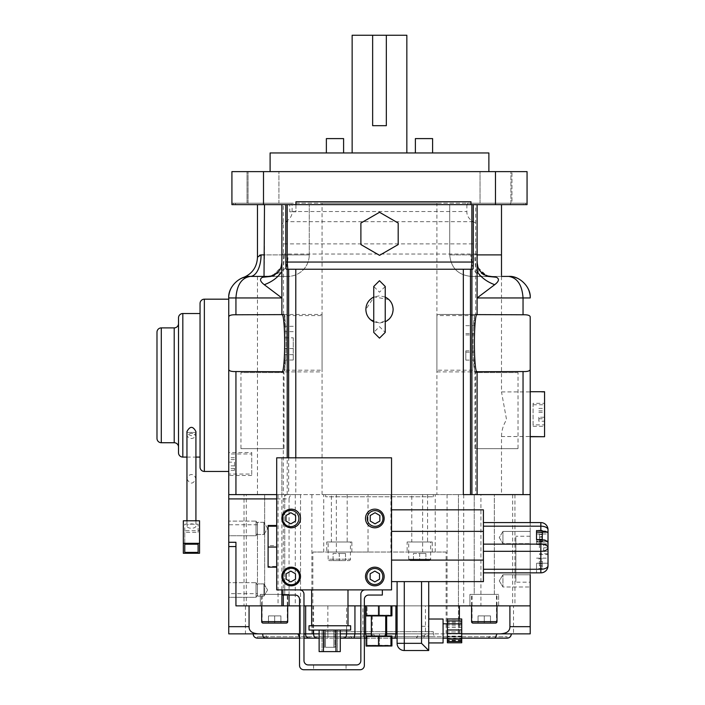 <?xml version="1.0" encoding="UTF-8"?>
<svg xmlns="http://www.w3.org/2000/svg" width="705" height="705" viewBox="0 0 705 705"><rect width="100%" height="100%" fill="white"/><g stroke="black" fill="none" stroke-linecap="round" stroke-linejoin="round"><path stroke-width="0.53" stroke-dasharray="3.52 2.64" d="M281.877 254.029L281.877 243.877L477.1 243.877L477.1 254.029L281.877 254.029L281.877 276.413L281.877 254.919L309.266 254.884L288.248 254.884L287.587 262.057M286.01 267.592L276.607 276.413L287.737 276.413L264.023 276.413L287.737 276.413L281.877 276.413L281.877 204.644L525.622 204.644L510.517 204.644L510.517 203.207L525.622 203.207L525.622 204.644L525.622 203.207L233.355 203.207L233.355 204.644L233.355 203.207L248.46 203.207L248.46 204.644L248.46 203.207L231.919 203.207L231.919 171.623L527.058 171.623L511.953 171.623L527.058 171.623L527.058 203.207L510.517 203.207L510.517 204.644L527.058 204.644L527.058 203.207L495.474 203.207L495.474 171.623M281.877 243.877L281.877 223.679L285.86 221.696C290.178 218.92 292.258 215.536 292.099 211.544L292.099 204.644L466.869 204.644L264.49 204.644L264.49 254.884L309.266 254.884A21.529 21.529 0 0 1 287.737 276.413A21.529 21.529 0 0 0 309.266 254.884L264.49 254.884L264.023 276.413L250.293 276.413L281.877 276.413L281.877 297.951L281.877 276.413M251.729 474.06L251.729 453.967L228.755 453.967L228.755 474.06L251.729 474.06L251.729 453.967M251.729 452.531L251.729 475.496L251.729 452.531L228.755 452.531L228.755 471.442L228.755 299.176L228.755 453.967M251.729 475.496L228.755 475.496L228.755 299.176M228.755 452.531L228.755 474.06M533.086 424.859L533.086 404.767L533.086 424.859L544.568 424.859L544.568 404.767L544.568 424.859M533.086 404.767L544.568 404.767M533.086 403.33L533.086 426.296L533.086 403.33L544.568 403.33L544.568 426.296L544.568 403.33M533.086 426.296L544.568 426.296M474.412 370.195L474.412 315.602L474.412 370.195L436.906 370.195L436.906 315.602L436.906 370.195M474.412 315.602L436.906 315.602M322.07 370.195L322.07 315.602L284.644 315.602L284.644 370.195L322.07 370.195L322.07 315.602M284.644 317.224L284.644 369.112M429.222 560.642A1.436 1.436 0 0 0 430.658 559.206L430.658 541.986L408.706 541.986L408.706 559.206L430.658 559.206L408.706 559.206A1.436 1.436 0 0 0 410.134 560.642L429.222 560.642L410.134 560.642M349.001 560.642A1.436 1.436 0 0 0 350.438 559.206L350.438 541.986L328.151 541.986L328.151 559.206L350.438 559.206L328.151 559.206A1.436 1.436 0 0 0 329.587 560.642L349.001 560.642L329.587 560.642M285.851 623.088A1.436 1.436 0 0 0 287.279 621.651L287.279 594.377L262.11 594.377L262.11 621.651L287.279 621.651L262.11 621.651A1.436 1.436 0 0 0 263.547 623.088L285.851 623.088L263.547 623.088M495.051 623.088A1.436 1.436 0 0 0 496.487 621.651L496.487 594.377L472.068 594.377L472.068 621.651L496.487 621.651L472.068 621.651A1.436 1.436 0 0 0 473.504 623.088L495.051 623.088L473.504 623.088M496.99 605.868L496.99 594.377L471.575 594.377L496.99 594.377M471.575 605.868L471.575 594.377M287.711 605.868L287.711 594.377L261.678 594.377L287.711 594.377M261.678 605.868L261.678 594.377M385.705 636.007L371.35 636.007L385.705 636.007M385.705 615.914L371.35 615.914L385.705 615.914M248.063 203.207L248.063 171.623L278.933 171.623L248.063 171.623L278.933 171.623L248.063 171.623L248.063 203.207L278.933 203.207L278.933 171.623L278.933 203.207L248.063 203.207M480.043 203.207L480.043 171.623L510.905 171.623L480.043 171.623L510.905 171.623L480.043 171.623L480.043 203.207L510.905 203.207L510.905 171.623L510.905 203.207L480.043 203.207M282.405 371.72L283.569 371.879A28.72 2.503 90 0 1 283.304 371.72L283.304 494.61L281.877 494.61L288.645 494.61L288.645 457.818M284.987 366.812A28.72 2.503 90 0 1 283.569 371.887C284.089 371.843 284.564 370.16 284.987 366.812L285.014 366.626A28.72 2.503 90 0 0 286.071 343.168A28.72 2.503 90 0 0 285.014 319.709C286.415 330.099 286.415 356.236 285.014 366.626M257.466 533.35L256.03 535.738L228.755 535.738L228.755 521.101L228.755 535.738L228.755 521.101L228.755 535.738L256.03 535.738L256.03 521.101L256.03 535.738L256.03 521.101L228.755 521.101L256.03 521.101L256.03 535.738L257.466 533.35L257.466 523.489L256.03 521.101L257.466 523.489L257.466 533.35M257.466 593.663L257.466 524.758L257.466 593.663L228.755 593.663L228.755 524.758L228.755 593.663M257.466 524.758L228.755 524.758M257.466 594.932L256.03 597.32L228.755 597.32L228.755 582.683L228.755 597.32L228.755 582.683L228.755 597.32L256.03 597.32L256.03 582.683L256.03 597.32L256.03 582.683L228.755 582.683L256.03 582.683L256.03 597.32L257.466 594.932L257.466 585.071L256.03 582.683L257.466 585.071L257.466 594.932M178.515 447.032L178.515 323.577L178.515 447.032M186.957 457.087L195.919 457.087M200.053 457.087L200.053 313.531L200.053 457.087M326.371 152.959L326.371 138.603L343.599 138.603L326.371 138.603L343.599 138.603L343.599 152.959L326.371 152.959L343.599 152.959M415.377 152.959L432.606 152.959L415.377 152.959L432.606 152.959L415.377 152.959L415.377 138.603L432.606 138.603L432.606 152.959M477.1 271.469L477.1 314.782L475.672 314.615L475.672 204.644L477.1 204.644L477.1 271.469M477.1 263.265L477.1 262.621M478.052 267.574L486.617 275.814M466.869 204.644L466.869 211.544C466.692 215.474 468.772 218.858 473.117 221.696L477.1 223.679L477.444 269.583L489.006 276.527M278.043 494.61L278.043 605.868L246.301 605.868L246.301 494.61L300.533 494.61L300.533 605.868L245.463 605.868L245.463 633.857L228.755 633.857L228.755 494.61L368.036 494.61L368.036 552.033L390.931 552.033L390.931 494.61L501.502 494.61L501.502 436.545L530.213 436.545L530.213 391.91L501.502 391.91L501.502 297.951L530.213 297.951C528.935 284.873 521.762 277.691 508.684 276.413L471.24 276.413C458.162 275.135 450.988 267.962 449.711 254.884L449.711 204.644L449.711 254.884L477.1 254.884L474.562 254.902L475.752 269.804L486.036 276.457L488.785 276.483M486.935 276.448L471.24 276.413C458.162 275.135 450.988 267.962 449.711 254.884L477.1 254.884L477.1 276.413L471.24 276.413L489.473 276.616M272.35 275.814L280.96 267.495M281.877 263.265L281.877 262.533M269.971 276.527L281.533 269.583L281.877 254.919L284.406 254.902L283.225 269.804L272.941 276.457L276.607 276.413L270.491 276.413M270.191 276.483L272.941 276.457L269.504 276.616M249.068 605.868L509.909 605.868M428.719 605.868L397.1 605.868M364.353 605.868L360.845 605.868M347.988 605.868L311.654 605.868M303.978 605.868L299.537 605.868M391.918 605.868L367.058 605.868L391.918 605.868L391.918 615.13L379.484 615.13L379.484 605.868L379.484 615.13L390.958 615.315M260.339 605.868L289.05 605.868L260.339 605.868L260.339 594.377L289.05 594.377L289.05 605.868L260.339 605.868L289.05 605.868L289.05 594.377L260.339 594.377L289.05 594.377L260.339 594.377L260.339 605.868M469.927 605.868L498.638 605.868L469.927 605.868L469.927 594.377L498.638 594.377L498.638 605.868L469.927 605.868L498.638 605.868L498.638 594.377L469.927 594.377L498.638 594.377L469.927 594.377L469.927 605.868M378.523 605.868L390.958 605.868L366.098 605.868L378.523 605.868L378.523 615.914L390.958 615.914L390.958 605.868M281.877 314.782L283.304 314.615A28.72 2.503 90 0 1 283.569 314.448A28.72 2.503 90 0 1 284.979 319.444C284.556 316.14 284.08 314.483 283.569 314.456L283.304 204.644L281.877 204.644L289.746 204.644L289.746 211.817L295.941 211.817L295.941 204.644L289.746 204.644M295.792 457.818L295.792 494.61L283.304 494.61M295.792 494.61L288.645 494.61M281.877 589.882L281.877 457.818L281.877 494.61L276.704 494.61M281.877 494.61L229.354 494.61M390.931 494.61L530.213 494.61L475.672 494.61L475.672 371.72L477.1 371.553L477.1 494.61L475.672 494.61M501.502 494.61L530.213 494.61L530.213 633.857L458.444 633.857L458.444 494.61L458.444 605.868L480.925 605.868L480.925 494.61M372.645 93.13L372.645 62.807M352.139 35.25L406.838 35.25M432.606 138.603L415.377 138.603L432.606 138.603M406.838 152.959L352.139 152.959L406.838 152.959M270.103 152.959L488.873 152.959M488.873 171.623L270.103 171.623L488.873 171.623M467.486 203.207L523.471 203.207L467.486 203.207L523.471 203.207L467.486 203.207L467.486 204.644L523.471 204.644L523.471 203.207L523.471 204.644L467.486 204.644L523.471 204.644L467.486 204.644L467.486 203.207M235.505 203.207L291.491 203.207L235.505 203.207L291.491 203.207L235.505 203.207L235.505 204.644L291.491 204.644L291.491 203.207L291.491 204.644L235.505 204.644L291.491 204.644L235.505 204.644L235.505 203.207M495.474 204.644L495.474 203.207L231.919 203.207L247.023 203.207L231.919 203.207L231.919 204.644L309.266 204.644L295.941 204.644L295.941 201.771M477.1 204.644L475.672 204.644M292.099 204.644L297.933 204.644M257.466 204.644L264.49 204.644L257.466 204.644L257.466 257.343M264.49 204.644L295.941 204.644L295.941 211.817L289.746 211.817M477.1 243.877L477.1 223.679M501.502 275.382L501.502 254.884L474.562 254.902M544.568 436.721L544.568 391.839L541.696 391.839M475.258 314.518C472.306 314.73 472.306 371.606 475.258 371.817A28.711 2.432 -90 0 1 472.985 343.168A28.711 2.432 -90 0 1 475.258 314.518L436.906 314.456L436.906 371.879L436.906 314.456L476.598 314.615M360.889 240.273L360.889 223.044M322.07 371.879L322.07 314.456L322.07 371.879L282.141 371.887M281.877 223.679L281.877 254.884M264.49 254.884L260.233 255.007M259.528 255.316L257.713 257.017M288.248 254.884L284.406 254.902M477.1 254.029L477.1 297.951L501.502 297.951L501.502 276.413L477.1 276.413L477.1 297.951M530.213 369.482L530.213 316.853M476.598 371.72L475.258 371.817M436.906 371.879L476.844 371.879M281.877 204.644L283.304 204.644M283.569 314.456L322.07 314.456M283.304 371.72L281.877 371.553M286.406 269.239L288.645 269.239M295.792 269.239L463.335 269.239M470.482 269.239L472.694 269.239M477.1 494.61L463.335 494.61M245.463 633.857L300.533 633.857L300.533 494.61L368.036 494.61M246.301 494.61L228.755 494.61M392.288 314.122L393.126 309.433L392.288 304.736M391.76 303.476L389.698 300.392M388.86 299.528L374.099 296.902L365.851 309.433L366.679 314.122M367.217 315.391L369.279 318.475M370.116 319.339L379.484 323.066L388.86 319.339M389.698 318.475L391.76 315.391M276.704 498.92L289.059 498.92C289.244 496.294 290.68 494.857 293.377 494.61M289.059 498.92L289.059 595.064M530.213 559.206C530.213 529.578 530.213 529.578 530.213 559.206C530.213 529.578 530.213 529.578 530.213 559.206C530.213 588.842 530.213 588.842 530.213 559.206L530.213 522.59M385.23 321.797L385.23 320.616M385.23 320.484L385.23 298.365M385.23 298.312L385.23 297.061M385.23 286.468L379.484 292.205L373.747 286.468L373.747 298.312M373.747 321.797L373.747 332.399L379.484 326.662L385.23 332.399L385.23 320.555M385.194 297.043L379.484 295.792L373.747 297.061M373.782 297.043L373.747 298.259M373.747 298.374L373.747 320.493M373.782 321.815L379.484 323.066L385.194 321.815M200.053 303.485L200.053 467.133M178.515 317.84L178.515 452.777M156.986 332.196L156.986 438.422M433.319 631.706L433.319 633.857L365.639 633.857L433.319 633.857L434.412 636.73L324.556 636.73L325.657 633.857L364.353 633.857L325.657 633.857L325.657 631.706L433.319 631.706L325.657 631.706M324.556 636.73L434.412 636.73M257.44 636.73L257.44 638.166L256.585 638.078L257.44 638.166L257.44 636.73L507.071 636.73L257.44 636.73L257.44 638.166L265.115 638.166L265.115 636.73M299.537 638.166L303.978 638.166L299.537 638.166M309.698 636.73L309.962 638.166C307.31 637.858 305.873 636.421 305.644 633.857L260.577 633.857M327.94 636.73L327.94 638.166L309.698 638.166L309.962 636.73M351.522 636.73L351.522 638.166L349.83 633.857L265.344 633.857L267.221 638.166L267.221 636.73M416.69 636.73L416.69 638.166L443.075 638.166L397.1 638.166L416.69 638.166L418.611 633.857L349.83 633.857M360.845 638.166L364.353 638.166L360.845 638.166M366.098 638.166L391.918 638.166L366.098 638.166L366.635 638.166L366.635 636.73M447.375 638.166L461.731 638.166L447.375 638.166L447.375 625.837L447.375 638.166M506.983 636.73L507.071 638.166M495.122 636.73L495.122 638.166L505.106 638.166M363.427 636.73L362.899 633.857L362.899 605.868M354.033 636.73L354.033 638.166M349.142 636.73L349.142 638.166M343.987 636.73L343.987 638.166L327.94 638.166L327.851 633.857L340.277 633.857M316.792 636.73L316.792 638.166M263.926 583.899L257.466 583.899L257.466 596.104L263.926 596.104L263.926 583.899L263.926 596.104L267.592 590.006L263.926 583.899L257.466 583.899L257.466 596.104L257.466 583.899L257.466 596.104L263.926 596.104L263.926 583.899L263.926 596.104L267.592 590.006L263.926 583.899M245.463 605.868L244.027 605.868L244.027 494.61M253.677 633.857L259.052 633.857M303.978 633.857L299.537 633.857M278.043 605.868L300.533 605.868L300.533 633.857L458.444 633.857L458.444 605.868L513.513 605.868L513.513 633.857M461.731 633.857L496.981 633.857M499.924 633.857L418.611 633.857M235.937 546.578L235.937 542.277M530.213 531.429L530.213 543.634L530.213 531.429L530.213 543.634L530.213 531.429L502.938 531.429L502.938 543.634L530.213 543.634L502.938 543.634L502.938 531.429L502.938 543.634L502.938 531.429L499.272 537.536L502.938 543.634L499.272 537.536L502.938 531.429L530.213 531.429M530.213 574.787L530.213 586.992L530.213 574.787L502.938 574.787L502.938 586.992L530.213 586.992L502.938 586.992L502.938 574.787L502.938 586.992L502.938 574.787L499.272 580.885L502.938 586.992L499.272 580.885L502.938 574.787L530.213 574.787L530.213 582.18L515.857 582.18M514.95 494.61L514.95 605.868L513.513 605.868M512.676 494.61L512.676 605.868L480.925 605.868M447.076 494.61L447.076 633.857M446.133 633.857L446.133 552.033L422.63 552.033L422.63 494.61M422.63 552.033L390.931 552.033M368.036 552.033L336.347 552.033L336.347 494.61M336.347 552.033L323.736 552.033L323.736 494.61M312.844 633.857L312.844 552.033L323.736 552.033M311.892 494.61L311.892 633.857M244.027 605.868L246.301 605.868M446.133 552.033L312.844 552.033M299.599 605.868L299.599 633.857M253.139 633.857L254.373 636.879L255.642 637.769L254.382 636.888L253.139 633.857M385.476 633.857C384.445 636.738 382.445 638.157 379.484 638.113C376.54 638.166 374.549 636.747 373.5 633.857M511.292 633.857C511.072 636.439 509.636 637.875 506.983 638.166M428.781 619.034L428.781 633.857L425.45 633.857L423.449 638.166L423.449 636.73M459.378 633.857L459.378 618.981M313.575 605.868L313.575 630.076M367.058 615.13L379.484 615.13L367.058 615.13L367.058 615.826L367.058 605.868L367.058 615.13M262.11 594.377L287.279 594.377M472.068 594.377L496.487 594.377M408.706 541.986L430.658 541.986M407.12 541.986L432.244 541.986L407.12 541.986L407.12 552.033L432.244 552.033L407.12 552.033M328.151 541.986L350.438 541.986M326.732 541.986L351.857 541.986L326.732 541.986L326.732 552.033L351.857 552.033L326.732 552.033M515.857 559.206C515.857 529.578 515.857 529.578 515.857 559.206C515.857 529.578 515.857 529.578 515.857 559.206C515.857 588.842 515.857 588.842 515.857 559.206C515.857 588.842 515.857 588.842 515.857 559.206M514.95 605.868L512.676 605.868M367.287 615.914L391.689 615.914L367.058 615.826M432.244 552.033L432.244 541.986M351.857 552.033L351.857 541.986M386.666 615.914L372.31 615.914L386.666 615.914M372.31 615.914L372.31 636.007L386.666 636.007L372.31 636.007M390.958 645.463L367.058 645.278L367.058 645.974L367.058 636.007L379.484 636.007L367.058 636.007L367.058 645.278L391.918 645.278L391.918 636.007L379.484 636.007L379.484 645.278L379.484 636.007L390.958 636.007L366.098 636.007L366.098 646.062L378.523 646.062L378.523 636.007M367.287 646.062L391.689 646.062L367.058 645.974M263.926 522.317L257.466 522.317L257.466 534.522L263.926 534.522L263.926 522.317L263.926 534.522L267.592 528.415L263.926 522.317L263.926 534.522L257.466 534.522L257.466 522.317L263.926 522.317L267.592 528.415L263.926 534.522L263.926 522.317M257.466 534.522L257.466 522.317L257.466 534.522M282.405 314.615L283.304 314.615M287.217 494.61L287.217 457.818M470.975 204.644L470.975 201.771M247.023 203.207L247.023 171.623L247.023 203.207M231.919 203.207L231.919 171.623L231.919 203.207M527.058 203.207L527.058 171.623L527.058 203.207L511.953 203.207L511.953 171.623L511.953 203.207L527.058 203.207M379.484 633.857L379.484 638.113M366.098 605.868L366.098 615.914L378.523 615.914M378.523 646.062L390.958 646.062L390.958 636.007M263.115 623.088L286.274 623.088M268.482 623.088L280.907 623.088L268.482 623.088L268.482 615.914L274.694 615.914L274.694 623.088L280.907 623.088L274.694 623.088L274.694 615.914L268.482 615.914L268.482 623.088L268.482 615.914L280.907 615.914L274.694 615.914L274.694 623.088L274.694 615.914L268.482 615.914L268.482 623.088M473.011 623.088L495.553 623.088M478.06 623.088L490.495 623.088L478.06 623.088L478.06 615.914L484.282 615.914L484.282 623.088L490.495 623.088L484.282 623.088L484.282 615.914L478.06 615.914L478.06 623.088L478.06 615.914L490.495 615.914L484.282 615.914L484.282 623.088L484.282 615.914L478.06 615.914L478.06 623.088M333.077 560.642L339.29 560.642L333.077 560.642L333.077 553.469L339.29 553.469L339.29 560.642L345.512 560.642L339.29 560.642L339.29 553.469L333.077 553.469L333.077 560.642M413.465 560.642L419.678 560.642L413.465 560.642L413.465 553.469L419.678 553.469L419.678 560.642L425.899 560.642L419.678 560.642L419.678 553.469L413.465 553.469L413.465 560.642M280.907 615.914L280.907 623.088L280.907 615.914L274.694 615.914L280.907 615.914L280.907 623.088L280.907 615.914M490.495 615.914L490.495 623.088L490.495 615.914L484.282 615.914L490.495 615.914L490.495 623.088L490.495 615.914M425.899 553.469L419.678 553.469L425.899 553.469L425.899 560.642L425.899 553.469M345.512 553.469L339.29 553.469L345.512 553.469L345.512 560.642L345.512 553.469M284.644 337.81L284.644 360.026L284.644 326.309L284.644 337.81L293.254 337.81L293.254 360.026L293.254 337.81M474.412 360.105L474.412 325.692L474.412 360.105L465.802 360.105L465.802 350.852L474.412 350.852M465.802 350.852L465.802 360.105M465.802 352.156L474.412 352.156M465.802 334.945L474.412 334.945M465.802 325.692L474.412 325.692M465.802 333.641L474.412 333.641M293.254 326.309L284.644 326.309M293.254 331.667L284.644 331.667M293.254 348.526L284.644 348.526M293.254 360.026L284.644 360.026M293.254 354.668L284.644 354.668M544.568 421.211L544.568 408.415L544.568 421.211L538.832 421.211L538.832 417.254L544.568 417.254M538.832 417.254L538.832 421.211M538.832 418.779L544.568 418.779M538.832 412.372L544.568 412.372M538.832 408.415L544.568 408.415M538.832 410.848L544.568 410.848M228.755 462.145L228.755 470.305L228.755 457.721L228.755 462.145L234.501 462.145L234.501 470.305L234.501 462.145M234.501 457.721L228.755 457.721M234.501 459.589L228.755 459.589M234.501 465.882L228.755 465.882M234.501 470.305L228.755 470.305M234.501 468.437L228.755 468.437M272.042 276.448L276.607 276.413M243.11 277.647L248.231 276.519M257.466 494.61L257.466 297.951L228.755 297.951C230.033 284.873 237.215 277.691 250.293 276.413A21.529 10.769 90 0 0 261.062 254.884M482.37 276.413C475.346 275.047 471.46 267.865 470.72 254.884M411.79 541.986L427.574 541.986L411.79 541.986L411.79 494.61L427.574 494.61L411.79 494.61M427.574 494.61L427.574 541.986M331.394 541.986L347.186 541.986L331.394 541.986L331.394 494.61L347.186 494.61L331.394 494.61M347.186 494.61L347.186 541.986M264.648 594.377L284.741 594.377L264.648 594.377L264.648 494.61L284.741 494.61L264.648 494.61L284.741 494.61L284.741 594.377L264.648 594.377L284.741 594.377L284.741 494.61L264.648 494.61L264.648 594.377M474.227 594.377L494.328 594.377L474.227 594.377L474.227 494.61L494.328 494.61L474.227 494.61L494.328 494.61L494.328 594.377L474.227 594.377L494.328 594.377L494.328 494.61L474.227 494.61L474.227 594.377M325.657 494.61L433.319 494.61L325.657 494.61L325.657 496.769L433.319 496.769L325.657 496.769M436.906 494.61L322.07 494.61L436.906 494.61L436.906 203.207L322.07 203.207L436.906 203.207M433.319 494.61L433.319 496.769M322.07 494.61L322.07 203.207M240.96 448.68L284.027 448.68L240.96 448.68L240.96 372.592L284.027 372.592L284.027 448.68M284.027 372.592L240.96 372.592M474.95 448.68L518.016 448.68L474.95 448.68L474.95 372.592L518.016 372.592L518.016 448.68M518.016 372.592L474.95 372.592M186.957 432.438L195.919 432.438L186.957 432.438L186.957 435.99C189.945 432.5 192.932 432.5 195.919 435.99L195.919 431.566C196.237 433.593 194.756 434.976 191.46 435.716C187.979 434.65 186.481 433.267 186.957 431.566L186.957 435.963M186.957 478.907C189.945 484.485 192.932 484.485 195.919 478.907C193.522 470.887 186.666 475.76 186.957 478.907L186.957 435.99C189.945 439.321 192.932 439.321 195.919 435.99L195.919 432.438M195.919 478.907L195.919 435.99M186.957 520.775L186.957 526.071A4.486 2.194 180 0 0 191.434 528.257A4.486 2.194 180 0 0 195.919 526.071A4.486 2.194 180 0 0 191.434 523.877A4.486 2.194 180 0 0 186.957 526.071M195.919 520.775L195.919 526.071M183.326 520.775L183.326 530.724L199.541 530.724L199.541 520.775M183.326 553.266L183.326 530.724M199.541 553.266L199.541 530.724M184.772 532.346L184.772 544.207L184.772 524.167L198.105 524.167L198.105 532.346L184.772 532.346L184.772 524.167M198.105 532.346L198.105 524.167M548.014 541.757L548.014 554.571L548.014 540.955L548.014 542.048L536.531 542.048L536.531 532.434M539.404 547.767L539.404 540.955L539.404 547.767M329.825 669.75L346.067 669.75L329.825 669.75M329.825 664.947L346.067 664.947L329.825 664.947M374.831 568.512A7.993 7.993 0 0 0 366.829 576.505A7.993 7.993 0 0 0 374.831 584.507A7.993 7.993 0 0 0 382.824 576.505A7.993 7.993 0 0 0 374.831 568.512M291.174 568.283A8.222 8.222 0 0 0 282.952 576.505A8.222 8.222 0 0 0 291.174 584.736A8.222 8.222 0 0 0 299.405 576.505A8.222 8.222 0 0 0 291.174 568.283M375.069 510.632A7.861 7.861 0 0 0 367.208 518.492A7.861 7.861 0 0 0 375.069 526.353A7.861 7.861 0 0 0 382.93 518.492A7.861 7.861 0 0 0 375.069 510.632M290.742 510.367A8.125 8.125 0 0 0 282.617 518.492A8.125 8.125 0 0 0 290.742 526.617A8.125 8.125 0 0 0 298.867 518.492A8.125 8.125 0 0 0 290.742 510.367M291.174 585.837A9.332 9.332 0 0 0 300.506 576.505A9.332 9.332 0 0 0 291.174 567.181A9.332 9.332 0 0 0 281.85 576.505A9.332 9.332 0 0 0 291.174 585.837M374.831 585.837A9.332 9.332 0 0 0 384.154 576.505A9.332 9.332 0 0 0 374.831 567.181A9.332 9.332 0 0 0 365.498 576.505A9.332 9.332 0 0 0 374.831 585.837M374.831 527.807A9.332 9.332 0 0 0 384.154 518.475A9.332 9.332 0 0 0 374.831 509.142A9.332 9.332 0 0 0 365.498 518.475A9.332 9.332 0 0 0 374.831 527.807M291.174 527.807A9.332 9.332 0 0 0 300.506 518.475A9.332 9.332 0 0 0 291.174 509.142A9.332 9.332 0 0 0 281.85 518.475A9.332 9.332 0 0 0 291.174 527.807M309.01 630.076L350.641 630.076M309.01 625.767L350.641 625.767M311.654 625.767L347.988 625.767L311.654 625.767M311.654 589.882L347.988 589.882L311.654 589.882M461.731 630.984L461.731 625.837L461.731 630.984M447.375 623.854L447.375 624.392L447.375 623.854M461.731 623.854L461.731 624.392L461.731 623.854M542.277 538.955L542.277 534.187L542.277 538.955M536.531 538.955L536.531 534.187L536.531 538.955M542.277 539.616L542.277 541.334L536.531 541.334L536.531 539.545L536.531 541.334M536.531 542.048L542.277 541.696L542.277 532.434M542.277 563.63L542.277 568.353L542.277 563.63M536.531 563.63L536.531 568.353L536.531 563.63M443.075 642.934L443.075 619.034M428.719 630.984L428.719 642.934L428.719 630.984M536.531 530.23L536.531 544.577L536.531 530.23L540.841 530.23A7.173 3.587 180 0 1 548.014 533.817L548.014 543.67A7.173 3.587 -0 0 0 540.841 540.083L540.841 544.137L483.418 544.137L483.418 569.27L483.418 544.137M391.548 589.882L391.548 457.818L276.704 457.818L276.704 589.882L391.548 589.882M299.678 589.882L282.22 589.882L282.22 595.064L295.228 595.064A4.309 4.309 0 0 1 299.537 599.365L299.537 665.441A4.309 4.309 0 0 0 303.837 669.75L360.043 669.75A4.309 4.309 0 0 0 364.353 665.441L364.353 599.365A4.309 4.309 0 0 1 368.653 595.064L382.339 595.064L382.339 589.882L365.146 589.882A4.309 4.309 0 0 0 360.845 594.192L360.845 660.638A4.309 4.309 0 0 1 356.536 664.947L308.288 664.947A4.309 4.309 0 0 1 303.978 660.638L303.978 594.192A4.309 4.309 0 0 0 299.678 589.882L282.22 589.882M382.339 589.882L365.146 589.882M319.127 630.076L319.127 651.605L323.436 651.605L322 651.605L322 630.076L337.413 630.076L322 630.076L322 651.605L340.277 651.605L340.277 630.076L319.127 630.076L340.277 630.076M333.87 630.076L325.481 630.076L334.981 630.076L333.87 630.076L333.87 647.305L325.481 647.305L325.481 630.076L325.481 647.305L333.87 647.305L333.87 630.076M324.529 630.076L323.577 630.076L324.529 630.076L324.529 647.305L323.577 647.305L323.577 630.076L323.577 647.305L324.529 647.305L324.529 630.076M428.719 581.616L428.058 581.616L428.719 581.616L428.719 626.287L421.537 626.287L421.537 635.681L428.719 635.681L428.719 650.521L421.537 643.339L404.282 643.339L404.282 581.616L421.537 581.616L421.537 626.287M397.1 581.616L397.761 581.616L397.1 581.616L397.1 643.339A7.173 7.173 0 0 0 404.282 650.521L404.282 643.339L397.1 643.339M548.014 563.225L536.531 563.225L536.531 572.857L536.531 563.225L548.014 563.225L548.014 558.157L548.014 565.683A7.173 7.173 0 0 1 540.841 572.857L540.841 569.27L483.418 569.27L483.418 572.857L483.418 569.27M540.841 572.857L536.531 572.857L540.841 572.857A7.173 7.173 0 0 0 548.014 565.683L548.014 543.67M276.704 545.591L276.704 567.164L276.704 525.481L276.704 545.591L268.094 545.591L268.094 566.432L276.704 566.432M391.548 581.616L391.548 531.376L391.548 581.616M391.548 531.376L391.548 509.838L391.548 531.376L483.418 531.376L483.418 509.838L391.548 509.838M483.418 581.616L483.418 531.376M483.418 526.177L483.418 522.59L483.418 526.177L540.841 526.177L540.841 530.23M268.094 566.432L268.094 567.164M268.094 525.481L268.094 545.591M404.282 581.616L421.537 581.616M428.191 581.616L397.629 581.616M536.531 540.083L540.841 540.083M548.014 533.817L548.014 529.763A7.173 3.587 180 0 0 540.841 526.177L540.841 522.59L483.418 522.59M540.841 522.59A7.173 7.173 0 0 1 548.014 529.763M536.531 541.616L536.531 537.069M536.531 532.125L536.531 530.645M443.075 630.984L443.075 623.802L443.075 630.984M447.375 630.984L447.375 623.802L447.375 630.984M542.277 565.912L542.277 563.542L542.277 565.912L539.404 565.912L539.404 563.542L542.277 563.542L542.277 561.18L542.277 563.542L539.404 563.542L539.404 565.912L542.277 565.912M542.277 539.801L542.277 537.192L542.277 539.801L539.404 539.801L539.404 537.192L542.277 537.192L542.277 534.575L542.277 537.192L539.404 537.192L539.404 539.801L542.277 539.801M542.277 541.581L542.277 539.069L542.277 541.581L539.404 541.581L539.404 539.069L542.277 539.069L542.277 536.567L542.277 539.069L539.404 539.069L539.404 541.581L542.277 541.581M539.404 536.567L539.404 539.069L539.404 536.567L542.277 536.567L539.404 536.567M539.404 534.575L539.404 537.192L539.404 534.575L542.277 534.575L539.404 534.575M539.404 561.18L539.404 563.542L539.404 561.18L542.277 561.18L539.404 561.18M461.731 640.263L447.375 640.263L447.375 642.784L447.375 640.766L447.375 642.784L461.731 642.784L461.731 618.981M461.731 639.135L461.731 638.527L461.731 639.135M447.375 639.135L447.375 638.527L447.375 639.135M447.375 640.263L447.375 618.981M461.731 637.012L447.375 637.012M461.731 631.9L447.375 631.9L461.731 631.9M461.731 627.459L447.375 627.459M461.731 621.475L447.375 621.475M461.731 619.325L447.375 619.325M323.436 651.605L335.977 651.605L323.436 651.605L323.436 630.076M337.413 651.605L335.977 651.605L337.413 651.605L337.413 630.076L337.413 651.605M334.981 647.305L333.87 647.305L334.981 647.305L334.981 630.076L334.981 647.305M370.143 579.21L374.831 581.916L379.51 579.21L379.51 573.799L374.831 571.094L370.143 573.799L370.143 579.21M286.124 579.21L290.812 581.916L295.501 579.21L295.501 573.799L290.812 571.094L286.124 573.799L286.124 579.21M370.222 521.065L375.042 523.841L379.854 521.065L379.854 515.505L375.042 512.72L370.222 515.505L370.222 521.065M285.992 521.065L290.812 523.841L295.624 521.065L295.624 515.505L290.812 512.72L285.992 515.505L285.992 521.065M548.014 547.767L543.714 547.767L543.714 544.048L543.714 551.477L543.714 547.767L548.014 547.767L548.014 544.048L548.014 551.477L548.014 541.819L539.404 541.819M543.714 551.477L548.014 551.477L543.714 551.477M543.714 544.048L548.014 544.048L543.714 544.048M174.206 327.887L174.206 442.731M263.503 171.623L263.503 204.644M292.099 211.544L466.869 211.544M473.117 221.696L285.86 221.696M501.502 436.545C501.59 430.491 503.282 424.895 506.56 419.748L501.502 391.91M257.466 276.413L257.466 297.951L281.877 297.951M204.353 471.442L204.353 299.176M182.824 457.087L182.824 313.531M161.286 442.731L161.286 327.887M488.821 636.73L488.821 638.166L490.865 633.857M395.047 636.73L395.047 638.166M300.013 636.73L300.013 638.166L299.537 638.051M287.596 494.61C284.987 494.866 283.56 496.302 283.304 498.92L283.304 595.064M463.705 494.61L463.705 605.868M435.232 552.033L435.232 494.61M295.272 494.61L295.272 605.868M397.1 633.857L425.45 633.857L425.45 605.868M371.35 633.857L386.666 633.857M360.845 633.857L364.353 633.857M346.604 630.076L346.604 605.868M327.851 605.868L327.851 633.857L319.127 633.857M366.098 637.47L366.635 638.166M287.711 621.651L261.678 621.651M496.99 621.651L471.575 621.651M508.684 276.413C521.762 277.691 528.935 284.873 530.213 297.951M228.755 297.951C230.033 284.873 237.215 277.691 250.293 276.413M536.531 543.819L548.014 543.819M483.418 551.31L540.841 551.31L540.841 544.137A7.173 3.587 -0 0 1 548.014 547.723A7.173 3.587 -0 0 1 540.841 551.31L540.841 569.27A7.173 3.587 -0 0 0 548.014 565.683M536.531 540.012L544.789 540.012M536.531 541.845L548.014 541.845M483.418 560.087L391.548 560.087M536.531 533.967L548.014 533.967M421.537 635.681L421.537 643.339M335.977 651.605L335.977 630.076M309.266 254.884L309.266 204.644L309.266 254.884M476.844 314.456L436.906 314.456M530.213 536.241L515.857 536.241M363.427 638.166L364.353 638.166M282.141 314.448L283.569 314.448M548.014 553.716L539.404 553.716M539.404 540.955L548.014 540.955M346.067 664.947L346.067 669.75M461.731 625.837L447.375 625.837M461.731 624.392L447.375 624.392M542.277 543.722L536.531 543.722M542.277 568.353L536.531 568.353M536.531 544.577L548.014 544.577M536.531 558.157L548.014 558.157M542.277 558.906L536.531 558.906M542.277 541.696L536.531 541.696M542.277 534.187L536.531 534.187M461.731 640.766L447.375 640.766M461.731 636.624L447.375 636.624M461.731 622.665L447.375 622.665M461.731 638.527L447.375 638.527M461.731 636.13L447.375 636.13M313.584 664.947L313.584 669.75M539.404 554.571L548.014 554.571"/><path stroke-width="1.06" d="M287.587 262.057L286.01 267.592M283.304 371.72L235.937 371.553C231.478 371.694 229.09 371.006 228.755 369.482L228.755 494.61L228.755 471.442L204.353 471.442A4.309 4.309 0 0 1 200.053 467.133L200.053 303.485A4.309 4.309 0 0 1 204.353 299.176L228.755 299.176L228.755 297.951L228.755 316.853C229.081 315.329 231.478 314.642 235.937 314.782L283.304 314.615M284.644 315.602L284.644 317.224M284.644 369.112L284.644 370.195M261.678 605.868L261.678 621.651A1.436 1.436 0 0 0 263.115 623.088L286.274 623.088A1.436 1.436 0 0 0 287.711 621.651L287.711 605.868M471.575 605.868L471.575 621.651A1.436 1.436 0 0 0 473.011 623.088L495.553 623.088A1.436 1.436 0 0 0 496.99 621.651L496.99 605.868M385.705 636.007L385.705 615.914M371.35 636.007L371.35 615.914M263.503 204.644L263.503 171.623L231.919 171.623L231.919 204.644L281.877 204.644L281.877 314.615A28.72 2.503 90 0 1 282.141 314.448A28.72 2.503 90 0 1 284.644 343.168A28.72 2.503 90 0 1 282.141 371.887A28.72 2.503 90 0 1 281.877 371.72L282.405 371.72M174.206 442.731L174.206 327.887L161.286 327.887A4.309 4.309 0 0 0 156.986 332.196L156.986 438.422A4.309 4.309 0 0 0 161.286 442.731L174.206 442.731A4.309 4.309 0 0 1 178.515 447.032M174.206 327.887A4.309 4.309 0 0 0 178.515 323.577M200.053 313.531L182.824 313.531A4.309 4.309 0 0 0 178.515 317.84L178.515 452.777A4.309 4.309 0 0 0 182.824 457.087L186.957 457.087M195.919 457.087L200.053 457.087M415.377 152.959L415.377 138.603L432.606 138.603L432.606 152.959M326.371 152.959L326.371 138.603L343.599 138.603L343.599 152.959M486.617 275.814L496.329 277.25C499.598 278.819 499.052 281.313 494.69 284.705L477.1 297.951L523.039 297.951L523.039 314.782C527.499 314.633 529.887 315.329 530.213 316.853L530.213 369.482C529.904 370.997 527.507 371.694 523.039 371.553L476.598 371.72M477.1 271.469C480.969 277.382 486.829 281.797 494.69 284.705M477.1 263.273L478.052 267.574M477.1 262.533L477.92 267.23C479.708 271.399 482.652 274.28 486.758 275.867L488.627 276.519M489.006 276.527L496.329 277.25M488.785 276.483L489.904 276.519M281.877 276.413L281.877 297.951L264.287 284.705C272.148 281.797 278.008 277.382 281.877 271.469M264.287 284.705C259.925 281.313 259.378 278.819 262.648 277.25L272.35 275.814M280.96 267.495L281.877 263.265M262.648 277.25L269.971 276.527M269.072 276.519L270.191 276.483M281.877 314.782L281.877 297.951L235.937 297.951C236.854 284.961 241.639 277.788 250.293 276.413L270.491 276.413M299.537 605.868L281.877 605.868L281.877 589.882M299.599 633.857L259.052 633.857C252.346 633.61 249.015 631.222 249.068 626.683L249.068 605.868L235.937 605.868L281.877 605.868M507.071 638.166C509.689 637.91 511.125 636.474 511.381 633.857C511.125 636.474 509.689 637.91 507.071 638.166L461.731 638.166L495.122 638.166L496.981 633.857L530.213 633.857L530.213 626.683L509.909 626.683L509.909 605.868L530.213 605.868L428.719 605.868M397.1 605.868L364.353 605.868M360.845 605.868L347.988 605.868M311.654 605.868L303.978 605.868M276.704 494.61L229.354 494.61M406.838 152.959L406.838 35.25L386.331 35.25L386.331 125.684L372.645 125.684L372.645 93.13M386.331 35.25L372.645 35.25L372.645 125.684L386.331 125.684L386.331 35.25M372.645 62.807L372.645 35.25L352.139 35.25L352.139 152.959M488.873 171.623L488.873 152.959L270.103 152.959L270.103 171.623M263.503 171.623L527.058 171.623L527.058 204.644L495.474 204.644L495.474 171.623M477.1 494.61L477.1 371.72A28.711 2.432 -90 0 1 476.844 371.879A28.711 2.432 -90 0 1 474.412 343.168A28.711 2.432 -90 0 1 476.844 314.456A28.711 2.432 -90 0 1 477.1 314.615L477.1 204.644L495.474 204.644M360.889 223.044L379.537 212.275L360.889 223.044L360.889 244.573L379.537 255.342L398.184 244.573L398.184 223.044L379.537 212.275L398.184 223.044L398.184 244.573L379.537 255.342L360.889 244.573L360.889 240.273M477.1 254.884L501.502 254.884L501.502 204.644L501.502 275.382M530.213 522.59L530.213 436.721L544.568 436.721L544.568 391.724L530.213 391.724L530.213 369.482L530.213 494.61L530.213 436.545L544.568 436.721M476.598 314.615L523.039 314.782M470.975 204.644L470.975 201.771L295.941 201.771L295.941 204.644M260.233 255.007L259.528 255.316M257.713 257.017L261.062 254.884A21.529 10.769 -90 0 1 250.293 276.413L264.023 276.413L264.49 204.644M257.466 204.644L257.466 257.343C256.964 267.142 252.179 273.91 243.11 277.647L250.293 276.413C239.638 275.452 227.794 287.296 228.755 297.951L235.937 297.951L235.937 314.782M508.684 276.413L508.684 276.413C519.338 275.452 531.182 287.296 530.213 297.951L523.039 297.951C522.123 284.961 517.338 277.788 508.684 276.413L501.502 276.413M544.568 391.839L541.696 391.839M530.213 436.721L530.213 391.91M477.1 314.782L475.672 314.615M475.672 371.72L477.1 371.553M287.217 457.818L287.217 269.239L286.406 269.239A7.209 0.626 90 0 1 285.781 262.057L285.781 204.644L281.877 204.644M285.781 204.644L471.874 204.644L471.874 262.057L471.266 269.239M477.1 204.644L471.874 204.644M285.781 262.057L287.208 262.057L287.208 204.644M228.755 316.853L228.755 369.482M288.645 457.818L288.645 269.239L295.792 269.239L287.217 269.239M473.311 204.644L473.311 262.057A7.2 0.608 -90 0 1 472.694 269.239L463.335 269.239L470.482 269.239L470.482 494.61M473.311 262.057L287.208 262.057L287.834 269.239M228.755 475.496L228.755 471.442M228.755 494.61L228.755 633.857L260.577 633.857M530.213 494.61L463.335 494.61L463.335 269.239L295.792 269.239L295.792 457.818M392.288 304.736L391.76 303.476M389.698 300.392L388.86 299.528M366.679 314.122L367.217 315.391M369.279 318.475L370.116 319.339M388.86 319.339L389.698 318.475M391.76 315.391L392.288 314.122M289.059 595.064L289.059 605.868M530.213 626.683L530.213 574.787M385.23 298.365L385.23 286.468L379.484 280.722L373.747 286.468L373.747 332.399L379.484 338.144L385.23 332.399L385.23 286.468M385.194 297.043C390.244 299.634 392.888 303.758 393.126 309.433C392.888 315.1 390.244 319.233 385.194 321.815M373.782 297.043C368.733 299.634 366.089 303.758 365.851 309.433C366.089 315.1 368.733 319.233 373.782 321.815M471.909 269.239L471.909 494.61M297.88 633.857L300.013 638.166L265.115 638.166L299.537 638.166M303.978 638.166L319.127 638.166L303.978 638.166M340.277 638.166L360.845 638.166L340.277 638.166M364.353 638.166L366.098 638.166M391.918 638.166L397.1 638.166L391.918 638.166M443.075 638.166L447.375 638.166M505.106 638.166L506.983 638.166M262.683 633.857C262.762 636.395 263.573 637.831 265.115 638.166L257.44 638.166C254.769 637.875 253.333 636.439 253.139 633.857L265.344 633.857M235.937 542.744L235.937 605.868L235.937 546.578L228.755 546.578L235.937 546.578M303.978 633.857L305.388 633.857C305.644 636.474 307.08 637.91 309.698 638.166M509.909 626.683C509.988 631.187 506.657 633.584 499.924 633.857L461.731 633.857M313.575 630.076L313.575 633.857L305.662 633.857L305.662 605.868M255.642 637.769L256.585 638.078L255.642 637.769M428.781 605.868L428.781 619.034M459.378 618.981L459.378 605.868M354.941 605.868L354.941 633.857L354.033 638.166M391.918 605.868L391.918 615.826L391.918 615.13L390.958 615.315M319.127 633.857L313.575 633.857C313.76 636.474 314.835 637.91 316.792 638.166M391.918 615.826L390.958 615.914L390.958 605.868M386.666 636.007L386.666 615.914M390.958 645.463L391.918 645.278L391.918 636.007L366.098 636.007L366.098 646.062L378.523 646.062L378.523 636.007M391.918 645.278L391.918 645.974L391.918 645.278M391.918 645.974L378.523 646.062M281.877 314.615L282.405 314.615M390.958 615.914L378.523 615.914L378.523 605.868M378.523 615.914L366.098 615.914L366.098 605.868M390.958 646.062L390.958 636.007M248.231 276.519L250.293 276.413M257.466 257.343C256.964 267.142 252.179 273.91 243.11 277.647C252.179 273.91 256.964 267.142 257.466 257.343M195.919 520.775L195.919 431.566C192.932 425.97 189.945 425.97 186.957 431.566L186.957 520.775M199.541 543.326L199.541 520.775L183.326 520.775L183.326 553.266L199.541 553.266L199.541 543.326L183.326 543.326M198.105 544.207L184.772 544.207L184.772 552.385L198.105 552.385L198.105 544.207L198.105 552.385M184.772 552.385L184.772 544.207M548.014 542.048L548.014 547.767M374.831 568.512A7.993 7.993 0 0 0 366.829 576.505A7.993 7.993 0 0 0 374.831 584.507A7.993 7.993 0 0 0 382.824 576.505A7.993 7.993 0 0 0 374.831 568.512M291.174 568.283A8.222 8.222 0 0 0 282.952 576.505A8.222 8.222 0 0 0 291.174 584.736A8.222 8.222 0 0 0 299.405 576.505A8.222 8.222 0 0 0 291.174 568.283M375.069 510.632A7.861 7.861 0 0 0 367.208 518.492A7.861 7.861 0 0 0 375.069 526.353A7.861 7.861 0 0 0 382.93 518.492A7.861 7.861 0 0 0 375.069 510.632M290.742 510.367A8.125 8.125 0 0 0 282.617 518.492A8.125 8.125 0 0 0 290.742 526.617A8.125 8.125 0 0 0 298.867 518.492A8.125 8.125 0 0 0 290.742 510.367M291.174 585.837A9.332 9.332 0 0 0 300.506 576.505A9.332 9.332 0 0 0 291.174 567.181A9.332 9.332 0 0 0 281.85 576.505A9.332 9.332 0 0 0 291.174 585.837M374.831 585.837A9.332 9.332 0 0 0 384.154 576.505A9.332 9.332 0 0 0 374.831 567.181A9.332 9.332 0 0 0 365.498 576.505A9.332 9.332 0 0 0 374.831 585.837M374.831 527.807A9.332 9.332 0 0 0 384.154 518.475A9.332 9.332 0 0 0 374.831 509.142A9.332 9.332 0 0 0 365.498 518.475A9.332 9.332 0 0 0 374.831 527.807M291.174 527.807A9.332 9.332 0 0 0 300.506 518.475A9.332 9.332 0 0 0 291.174 509.142A9.332 9.332 0 0 0 281.85 518.475A9.332 9.332 0 0 0 291.174 527.807M309.01 630.076L309.01 625.767L350.641 625.767L350.641 630.076L309.01 630.076M311.654 625.767L311.654 589.882M347.988 625.767L347.988 589.882M461.731 641.479L447.375 641.479L447.375 642.784L461.731 642.784L461.731 639.135L447.375 639.135L447.375 641.479M461.731 620.92L447.375 620.92L447.375 618.981L461.731 618.981L461.731 633.575L447.375 633.575L447.375 639.135M461.731 623.854L447.375 623.854L447.375 633.575M447.375 620.92L447.375 623.854M483.418 522.59L540.841 522.59A7.173 7.173 0 0 1 548.014 529.763L548.014 533.121L547.706 532.125L536.531 532.125L542.277 532.434L542.277 539.616M536.531 537.069L536.531 539.545L544.789 540.012L548.014 541.757L548.014 565.683A7.173 7.173 0 0 1 540.841 572.857L483.418 572.857L540.841 572.857A7.173 7.173 0 0 0 548.014 565.683L548.014 563.225M428.719 619.034L443.075 619.034L443.075 642.934L428.719 642.934M276.704 589.882L391.548 589.882L391.548 457.818L276.704 457.818L276.704 589.882M428.719 581.616L483.418 581.616L428.191 581.616L428.719 581.616L428.719 650.521L404.282 650.521L428.719 650.521L421.537 643.339L421.537 581.616L404.282 581.616L404.282 643.339L421.537 643.339M397.1 581.616L391.548 581.616L397.1 581.616L397.1 643.339A7.173 7.173 0 0 0 404.282 650.521L404.282 643.339L397.1 643.339M547.706 532.125L540.841 530.645L540.841 526.177A7.173 3.587 -0 0 1 548.014 529.763M391.548 509.838L483.418 509.838L483.418 581.616M276.704 547.045L268.094 547.045L268.094 567.164L276.704 567.164M268.094 547.045L268.094 526.203L276.704 526.203M268.094 526.203L268.094 525.481L276.704 525.481M540.841 530.645L536.531 530.645L536.531 539.545M548.014 541.845L548.014 533.121M397.629 581.616L404.282 581.616M421.537 581.616L428.191 581.616M461.731 633.575L461.731 639.135M461.731 629.979L447.375 629.979M319.127 630.076L319.127 651.605L340.277 651.605L340.277 630.076M285.992 521.065L290.812 523.841L295.624 521.065L295.624 515.505L290.812 512.72L285.992 515.505L285.992 521.065M370.222 521.065L375.042 523.841L379.854 521.065L379.854 515.505L375.042 512.72L370.222 515.505L370.222 521.065M286.124 579.21L290.812 581.916L295.501 579.21L295.501 573.799L290.812 571.094L286.124 573.799L286.124 579.21M370.143 579.21L374.831 581.916L379.51 579.21L379.51 573.799L374.831 571.094L370.143 573.799L370.143 579.21M282.22 589.882L282.22 595.064L295.228 595.064A4.309 4.309 0 0 1 299.537 599.365L299.537 665.441A4.309 4.309 0 0 0 303.837 669.75L360.043 669.75A4.309 4.309 0 0 0 364.353 665.441L364.353 599.365A4.309 4.309 0 0 1 368.653 595.064L382.339 595.064L382.339 589.882M365.146 589.882A4.309 4.309 0 0 0 360.845 594.192L360.845 660.638A4.309 4.309 0 0 1 356.536 664.947L308.288 664.947A4.309 4.309 0 0 1 303.978 660.638L303.978 594.192A4.309 4.309 0 0 0 299.678 589.882M261.678 621.651L287.711 621.651M471.575 621.651L496.99 621.651M161.286 327.887L161.286 442.731M204.353 299.176L204.353 471.442M182.824 313.531L182.824 457.087M261.062 254.884L264.49 254.884M523.039 494.61L523.039 371.553M235.937 494.61L235.937 371.553M365.639 605.868L365.639 633.857L364.353 633.857L371.35 633.857M228.755 542.277L235.937 542.277M276.704 498.92L228.755 498.92M249.068 626.683L228.755 626.683M283.304 595.064L283.304 605.868M395.919 605.868L395.919 633.857L397.1 633.857M386.666 633.857L395.919 633.857L395.047 638.166M340.277 633.857L360.845 633.857M343.987 638.166C345.582 637.91 346.455 636.474 346.604 633.857L346.604 630.076M364.353 633.857L365.639 633.857L366.635 638.166M483.418 531.376L391.548 531.376M391.548 560.087L483.418 560.087M483.418 544.137L540.841 544.137L540.841 539.545M540.841 522.59L540.841 526.177L483.418 526.177M483.418 569.27L540.841 569.27L540.841 551.31L483.418 551.31M548.014 565.683A7.173 3.587 180 0 1 540.841 569.27L540.841 572.857M540.841 551.31A7.173 3.587 -0 0 0 548.014 547.723A7.173 3.587 -0 0 0 540.841 544.137L540.841 551.31M335.977 651.605L335.977 630.076M323.436 651.605L323.436 630.076M270.35 276.519L272.227 275.867C276.325 274.28 279.268 271.399 281.057 267.221L281.877 262.533M511.381 633.857C510.861 636.65 509.424 638.087 507.071 638.166L495.122 638.166M447.375 623.802L443.075 623.802"/></g></svg>
